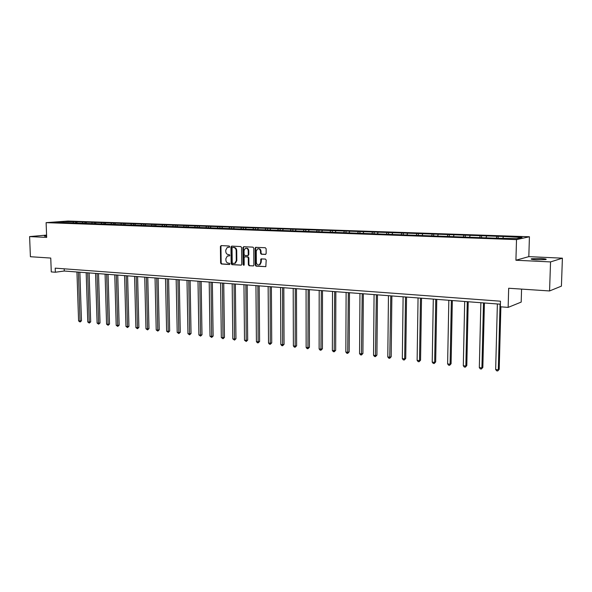 <?xml version="1.0" encoding="UTF-8"?>
<svg xmlns="http://www.w3.org/2000/svg" width="592" height="592" viewBox="0 0 592 592"><rect width="100%" height="100%" fill="white"/><g stroke="black" fill="none" stroke-linecap="round" stroke-linejoin="round"><path stroke-width="0.89" d="M229.718 246.672L229.178 245.998L221.134 245.606L220.394 246.494L220.616 263.04L221.378 264.002L229.4 264.506L229.925 263.891L229.385 263.211L228.342 263.144C226.869 262.878 226.048 261.849 225.885 260.051L225.863 258.667L227.358 256.01L229.496 255.877L229.822 255.293L229.282 254.612L228.238 254.56C226.766 254.294 225.944 253.265 225.774 251.467L225.759 250.083L227.328 247.375L229.378 247.264L229.718 246.672M540.814 258.534L531.638 258.763C530.284 259.178 531.912 259.525 536.522 259.799L545.75 259.577C547.097 259.155 545.454 258.808 540.814 258.534M46.605 235.794L44.4 236.06L46.627 236.4M265.364 254.449L266.156 253.546L266.126 248.736L265.312 247.745L255.603 247.345L255.122 248.196L255.263 265.164L256.062 266.156L265.83 266.644L266.2 260.051L265.394 259.059L261.005 258.904L260.591 262.589L259.459 264.765C257.735 265.268 256.699 264.454 256.351 262.337L256.255 251.156L257.527 248.899C259.2 248.507 260.191 249.336 260.502 251.378L260.517 253.25L261.324 254.234L265.63 254.412M46.583 235.098L29.6 236.593L30.407 256.721L50.757 258.06L51.275 271.913L55.359 272.231L55.211 268.146L500.484 301.195L500.336 306.782L508.143 307.389L521.189 302.098L521.574 289.103M550.545 261.916L562.4 258.179L528.819 256.632L515.921 260.236L550.545 261.916L549.568 290.953L508.676 288.252L508.143 307.389M515.921 260.236L516.513 239.612L46.109 222.651L68.021 221.045L529.426 236.763L516.513 239.612M29.6 236.593L46.672 237.422L46.109 222.651M241.58 247.53L240.796 246.561L231.716 246.117L230.961 247.012L231.161 263.684L231.931 264.661L241.314 265.149L241.751 264.335L241.58 247.53M243.704 246.701L252.947 247.145L253.746 248.129L253.887 265.083L253.465 265.897L249.151 265.727L248.359 264.742L248.292 257.905L247.508 256.921L244.585 256.839L244.126 257.668L244.193 264.765L243.889 265.334L243.112 264.698L242.935 247.597L243.704 246.701M562.4 258.179L561.416 286.136L549.568 290.953M498.175 236.312L75.672 221.763L63.603 221.578L54.612 222.237L496.399 238.228L516.698 238.62L522.04 237.451L504.658 236.534L498.175 236.312L498.131 237.962M496.288 238.221L496.843 236.578M486.099 237.533L486.55 236.223M479.638 237.562L480.179 236.001M469.634 236.948L470.1 235.653M463.329 236.904L463.854 235.438M453.509 236.378L453.975 235.098M447.352 236.26L447.863 234.883M437.695 235.816L438.176 234.55M431.686 235.638L432.19 234.343M422.207 235.268L422.695 234.01M416.324 235.061L416.82 233.81M407.015 234.728L407.511 233.485M401.25 234.521L401.753 233.285M392.119 234.203L392.622 232.974M386.465 234.003L386.976 232.774M377.504 233.685L378.022 232.464M371.961 233.485L372.479 232.271M363.177 233.174L363.695 231.968M357.731 232.982L358.256 231.783M349.11 232.678L349.643 231.479M343.774 232.486L344.307 231.302M335.316 232.19L335.849 231.006M330.077 232.005L330.61 230.821M321.767 231.709L322.314 230.54M316.624 231.524L317.171 230.362M308.476 231.235L309.024 230.073M303.422 231.058L303.977 229.903M295.423 230.776L295.97 229.622M290.465 230.599L291.02 229.452M282.599 230.318L283.161 229.178M277.729 230.147L278.292 229.015M270.011 229.874L270.574 228.741M265.223 229.703L265.793 228.579M257.638 229.437L258.216 228.32M252.947 229.267L253.517 228.157M245.488 229L246.065 227.898M240.877 228.838L241.447 227.735M233.485 228.712L234.129 227.483M229.015 228.416L229.592 227.328M221.674 228.431L222.4 227.076M217.36 228.009L217.945 226.921M210.138 228.016L210.87 226.677M205.898 227.602L206.49 226.529M198.801 227.617L199.534 226.285M194.635 227.202L195.227 226.137M187.649 227.217L188.389 225.9M183.557 226.81L184.156 225.752M176.69 226.825L177.43 225.522M172.664 226.418L173.264 225.374M165.908 226.44L166.655 225.145M161.956 226.04L162.556 225.004M155.304 226.063L156.051 224.782M151.419 225.67L152.026 224.642M144.87 225.693L145.625 224.42M141.051 225.3L141.658 224.279M134.606 225.33L135.361 224.065M130.847 224.938L131.461 223.924M124.505 224.967L125.267 223.709M120.812 224.583L121.427 223.576M114.574 224.59L115.329 223.369M110.933 224.235L111.548 223.236M104.806 224.22L105.546 223.029M101.21 223.887L101.824 222.903M95.194 223.85L95.919 222.696M91.634 223.547L92.256 222.57M85.722 223.487L86.439 222.37M82.207 223.214L82.828 222.244M76.405 223.132L77.108 222.044M72.927 222.888L73.556 221.919M63.625 222.555L63.603 221.578M528.819 256.632L529.426 236.763M55.359 272.231L64.284 271.025L500.403 304.199M502.904 238.125L503.341 236.807M64.202 268.812L64.284 271.025M75.724 223.184L75.672 221.763M84.989 223.547L84.945 222.081M94.402 223.894L94.357 222.407M103.963 224.235L103.918 222.74M113.671 224.583L113.627 223.073M123.536 224.93L123.499 223.413M133.563 225.293L133.518 223.754M143.745 225.656L143.708 224.109M154.09 225.87L154.061 224.464M164.606 226.137L164.576 224.827M175.299 226.514L175.276 225.197M186.169 226.899L186.147 225.567M197.225 227.291L197.203 225.952M208.465 227.691L208.451 226.336M219.906 228.098L219.884 226.729M231.531 228.505L231.516 227.128M243.371 228.926L243.356 227.535M255.411 229.356L255.396 227.95M267.665 229.792L267.658 228.379M280.142 230.229L280.134 228.808M292.84 230.68L292.833 229.245M305.768 231.139L305.768 229.689M318.933 231.605L318.933 230.14M332.349 232.079L332.349 230.606M346.009 232.567L346.017 231.072M359.929 233.063L359.936 231.553M374.114 233.559L374.129 232.042M388.574 234.077L388.589 232.538M403.307 234.595L403.33 233.048M418.337 235.128L418.359 233.566M433.662 235.675L433.692 234.092M449.298 236.23L449.328 234.632M465.245 236.793L465.282 235.179M481.518 237.37L481.555 235.742M229.474 247.212L228.068 247.241M228.135 255.848L229.592 255.818M221.349 245.621L220.942 246.42L221.164 262.959L221.926 263.921L229.711 264.402M231.916 246.131L231.509 246.938L231.701 263.603L232.471 264.572L241.366 265.12M232.575 247.463L232.042 248.085L232.212 262.737L232.752 263.418L234.861 263.285L236.282 260.665L236.171 250.616C236.001 248.803 235.172 247.767 233.685 247.515L232.959 247.412M234.565 263.403L235.401 263.203L236.822 260.576L236.282 260.665M233.115 247.389L234.225 247.441C235.712 247.7 236.541 248.729 236.711 250.542L236.822 260.576M253.494 265.875L249.151 265.727M245.169 256.736L248.041 256.839L248.832 257.823L248.892 264.654L249.683 265.638M243.897 246.709L243.475 247.523L244.015 265.246M248.226 250.793C247.93 248.803 246.968 247.981 245.347 248.314L244.052 250.579L244.096 254.486L244.881 255.47L247.804 255.552L248.263 254.715L248.226 250.793L248.766 250.719C248.514 248.847 247.611 247.996 246.065 248.174M248.766 250.719L248.803 254.634L247.952 255.529M258.29 248.729C259.866 248.551 260.783 249.41 261.035 251.297L261.05 253.169L261.849 254.153L265.734 254.36M259.148 264.898L259.984 264.676L261.116 262.5L260.591 262.589M261.509 258.837L261.116 262.5M256.084 247.301L255.655 248.122L255.796 265.075L256.595 266.067L265.838 266.637M76.945 271.987L78.588 320.923L80.053 321.093L81.474 320.812L79.861 272.209M81.474 320.812L80.075 321.989L78.41 272.098M80.075 321.989L78.588 320.923M86.18 272.69L87.779 321.996L89.259 322.166L90.68 321.878L89.118 272.912M90.68 321.878L89.274 323.069L87.675 272.808M89.274 323.069L87.779 321.996M95.564 273.408L97.103 323.084L98.612 323.254L100.026 322.966L98.516 273.63M100.026 322.966L98.612 324.164L97.081 273.519M98.612 324.164L97.103 323.084M105.087 274.133L106.575 324.187L108.107 324.364L109.513 324.061L108.055 274.355M109.513 324.061L108.099 325.274L106.634 274.251M108.099 325.274L106.575 324.187M114.767 274.866L116.195 325.304L117.749 325.489L119.147 325.186L117.749 275.095M119.147 325.186L117.734 326.399L116.328 274.984M117.734 326.399L116.195 325.304M124.594 275.613L125.963 326.444L127.546 326.629L128.938 326.318L127.598 275.842M128.938 326.318L127.517 327.546L126.185 275.739M127.517 327.546L125.963 326.444M134.584 276.375L135.886 327.598L137.492 327.79L138.876 327.472L137.603 276.605M138.876 327.472L137.455 328.715L136.197 276.494M137.455 328.715L135.886 327.598M144.729 277.145L145.972 328.775L147.6 328.967L148.977 328.649L147.763 277.374M148.977 328.649L147.549 329.899L146.372 277.271M147.549 329.899L145.972 328.775M155.045 277.929L156.214 329.966L157.872 330.158L159.241 329.84L158.094 278.159M159.241 329.84L157.812 331.098L156.71 278.055M157.812 331.098L156.214 329.966M165.523 278.728L166.626 331.18L168.313 331.379L169.667 331.046L168.594 278.958M169.667 331.046L168.239 332.327L167.218 278.854M168.239 332.327L166.626 331.18M176.172 279.535L177.208 332.415L178.917 332.615L180.264 332.282L179.258 279.772M180.264 332.282L178.828 333.562L177.896 279.668M178.828 333.562L177.208 332.415M187.005 280.364L187.96 333.666L189.706 333.866L191.038 333.533L190.106 280.601M191.038 333.533L189.603 334.828L188.752 280.497M189.603 334.828L187.96 333.666M198.009 281.2L198.897 334.939L200.666 335.146L201.99 334.806L201.139 281.437M201.99 334.806L200.555 336.108L199.793 281.333M200.555 336.108L198.897 334.939M209.205 282.051L210.012 336.234L211.81 336.441L213.127 336.093L212.35 282.288M213.127 336.093L211.684 337.418L211.018 282.184M211.684 337.418L210.012 336.234M220.594 282.917L221.319 337.551L223.147 337.766L224.449 337.41L223.754 283.154M224.449 337.41L223.006 338.742L222.437 283.057M223.006 338.742L221.319 337.551M232.175 283.797L232.819 338.89L234.676 339.105L235.964 338.75L235.357 284.042M235.964 338.75L234.521 340.097L234.055 283.938M234.521 340.097L232.819 338.89M243.963 284.693L244.511 340.252L246.405 340.474L247.678 340.104L247.16 284.937M247.678 340.104L246.228 341.466L245.865 284.841M246.228 341.466L244.511 340.252M255.951 285.603L256.41 341.643L258.334 341.865L259.599 341.488L259.163 285.847M259.599 341.488L258.142 342.864L257.89 285.751M258.142 342.864L257.372 342.775L256.41 341.643M268.146 286.535L268.516 343.049L270.477 343.279L271.721 342.901L271.38 286.78M271.721 342.901L270.27 344.285L270.122 286.683M270.27 344.285L269.486 344.189L268.516 343.049M280.564 287.475L280.83 344.485L282.828 344.714L284.056 344.329L283.82 287.727M284.056 344.329L282.606 345.728L282.576 287.631M282.606 345.728L281.807 345.639L280.83 344.485M293.203 288.437L293.373 345.943L295.401 346.179L296.614 345.787L296.481 288.689M296.614 345.787L295.164 347.201L295.253 288.593M295.164 347.201L294.35 347.104L293.373 345.943M306.071 289.414L306.138 347.43L308.203 347.674L309.401 347.275L309.364 289.666M309.401 347.275L307.944 348.703L308.158 289.577M307.944 348.703L307.115 348.607L306.138 347.43M319.177 290.413L319.125 348.947L321.234 349.191L322.418 348.784L322.492 290.665M322.418 348.784L320.953 350.227L321.301 290.576M320.953 350.227L320.117 350.131L319.125 348.947M332.519 291.427L332.364 350.486L334.502 350.738L335.664 350.323L335.856 291.686M335.664 350.323L334.206 351.781L334.68 291.597M334.206 351.781L333.348 351.678L332.364 350.486M346.113 292.463L345.839 352.055L348.022 352.314L349.162 351.892L349.465 292.714M349.162 351.892L347.704 353.365L348.318 292.633M347.704 353.365L346.831 353.261L345.839 352.055M359.958 293.514L359.566 353.653L361.786 353.912L362.911 353.491L363.333 293.773M362.911 353.491L361.446 354.971L362.208 293.684M361.446 354.971L360.558 354.867L359.566 353.653M374.07 294.587L373.545 355.289L375.816 355.548L376.919 355.111L377.467 294.846M376.919 355.111L375.454 356.613L376.357 294.764M375.454 356.613L374.551 356.51L373.545 355.289M388.456 295.682L387.797 356.946L390.106 357.213L391.186 356.769L391.867 295.941M391.186 356.769L389.728 358.286L390.787 295.859M389.728 358.286L388.803 358.182L387.797 356.946M403.115 296.799L402.323 358.634L404.676 358.915L405.735 358.463L406.549 297.058M405.735 358.463L404.269 359.995L404.676 358.915L405.49 296.977M404.269 359.995L403.33 359.884L402.323 358.634M418.056 297.931L417.123 360.365L419.521 360.639L420.557 360.18L421.511 298.198M420.557 360.18L419.092 361.734L419.521 360.639L420.475 298.116M419.092 361.734L418.137 361.616L417.123 360.365M433.3 299.093L432.219 362.119L434.661 362.408L435.675 361.934L436.778 299.36M435.675 361.934L434.21 363.503L434.661 362.408L435.764 299.286M434.21 363.503L433.233 363.392L432.219 362.119M448.84 300.277L447.611 363.91L450.105 364.206L451.089 363.725L452.34 300.544M451.089 363.725L449.624 365.308L450.105 364.206L451.356 300.47M449.624 365.308L448.625 365.19L447.611 363.91M464.69 301.483L463.307 365.745L465.852 366.041L466.807 365.553L468.213 301.75M466.807 365.553L465.342 367.151L465.852 366.041L467.266 301.676M465.342 367.151L464.328 367.033L463.307 365.745M480.874 302.712L479.32 367.61L481.918 367.906L482.843 367.417L484.411 302.986M482.843 367.417L481.385 369.031L481.918 367.906L483.494 302.912M481.385 369.031L480.341 368.912L479.32 367.61M497.376 303.97L495.659 369.512L498.309 369.822L499.204 369.312L500.876 306.826M499.204 369.312L497.746 370.955L498.309 369.822L500.055 304.17M497.746 370.955L496.688 370.829L495.659 369.512M228.69 247.167L228.149 247.241M228.793 255.774L228.253 255.848M221.926 263.921L221.378 264.002M221.164 262.959L220.616 263.04M220.942 246.42L220.394 246.494M232.471 264.572L231.931 264.661M231.701 263.603L231.161 263.684M231.509 246.938L230.961 247.012M236.711 250.542L236.171 250.616M234.225 247.441L233.685 247.515M248.892 264.654L248.359 264.742M248.832 257.823L248.292 257.905M248.041 256.839L247.508 256.921M245.428 256.699L244.896 256.78M243.645 264.609L243.112 264.698M243.475 247.523L242.935 247.597M248.803 254.634L248.263 254.715M261.849 254.153L261.324 254.234M261.05 253.169L260.517 253.25M261.035 251.297L260.502 251.378M261.094 259.644L260.569 259.733M256.595 266.067L256.062 266.156M255.796 265.075L255.263 265.164M255.655 248.122L255.122 248.196M531.623 259.289L531.638 258.763M235.401 263.203L234.861 263.285M248.337 255.47L247.804 255.552M259.984 264.676L259.459 264.765M261.457 258.837L261.005 258.904M255.996 247.293L255.603 247.345"/></g></svg>
